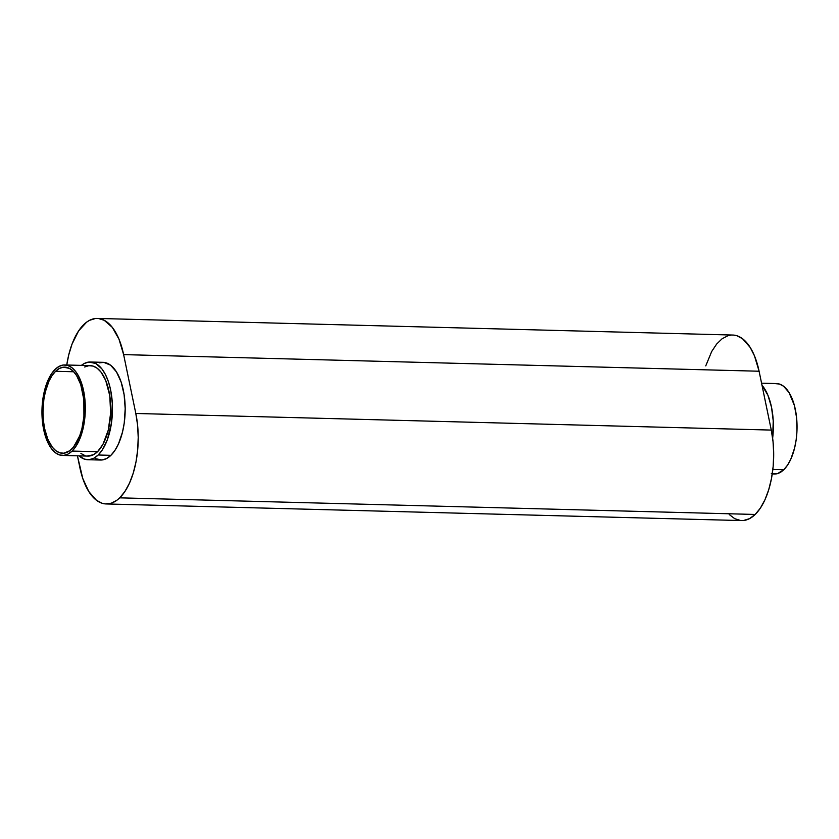 <?xml version="1.0" encoding="UTF-8"?>
<svg xmlns="http://www.w3.org/2000/svg" width="839" height="839" viewBox="0 0 839 839"><rect width="100%" height="100%" fill="white"/><g stroke="black" fill="none" stroke-linecap="round" stroke-linejoin="round"><path stroke-width="1.26" d="M71.693 449.106A43.083 20.618 91.5 0 1 62.506 453.259A43.083 20.618 91.5 0 1 43.303 419.395A43.083 20.618 91.5 0 1 55.573 371.278L73.717 371.761L55.573 371.278L52.028 375.631L48.914 381.315L45.348 391.823L43.827 399.784L42.988 412.358L43.418 420.706L44.624 428.656L47.781 439.154L52.312 447.166L55.888 450.763L59.779 452.808L63.806 453.207L69.794 450.732L73.517 447.114L79.705 435.808L81.928 428.561L83.921 416.459L83.848 399.679L80.712 384.493L76.601 375.568L73.213 371.237L69.469 368.405L63.47 367.178L59.443 368.426L55.573 371.278A43.083 20.618 91.5 0 1 64.76 367.125A43.083 20.618 91.5 0 1 83.973 401A43.083 20.618 91.5 0 1 71.693 449.106M775.184 383.622L779.421 384.042L783.5 386.192L788.985 392.432L794.407 405.499L796.599 417.759L796.966 430.973L796.169 439.741L794.575 448.099L790.82 459.143L787.559 465.11L783.825 469.683L772.855 469.389L783.825 469.683A45.254 21.657 -88.5 0 0 796.725 419.143A45.254 21.657 -88.5 0 0 776.547 383.57L761.571 383.182M87.109 456.049L93.465 454.728L97.523 451.728L72.102 451.067A45.254 21.657 91.5 0 1 62.453 455.43A45.254 21.657 91.5 0 1 42.275 419.857A45.254 21.657 91.5 0 1 55.175 369.317L59.233 366.328L63.46 365.007L67.686 365.437L71.766 367.576L75.531 371.362L78.845 376.638L83.606 390.806L85.326 407.922L83.743 425.383L79.097 440.538L75.835 446.495L72.102 451.067L97.523 451.728A45.254 21.657 -88.5 0 0 110.412 401.199A45.254 21.657 -88.5 0 0 90.234 365.626L64.823 364.955A45.254 21.657 91.5 0 1 85.001 400.528A45.254 21.657 91.5 0 1 72.102 451.067L68.043 454.067L63.816 455.378L59.579 454.958L55.5 452.808L51.735 449.022L48.431 443.758L43.67 429.589L41.95 412.473L43.534 395.001L48.18 379.857L51.441 373.89L55.175 369.317A45.254 21.657 91.5 0 1 64.823 364.955M90.329 362.008A48.872 23.398 91.5 0 0 81.404 365.395L84.299 363.476L88.861 362.06L95.667 363.455L101.907 368.919L105.483 374.613L108.42 381.703L110.622 389.915L112.342 403.632L111.524 422.678L107.287 439.919L102.232 450.071L98.194 455L110.905 455.336A48.872 23.398 -88.5 0 0 124.833 400.759A48.872 23.398 -88.5 0 0 103.04 362.333L90.329 362.008A48.872 23.398 91.5 0 1 112.122 400.423A48.872 23.398 91.5 0 1 98.194 455A48.872 23.398 91.5 0 1 87.78 459.72A48.872 23.398 91.5 0 1 79.034 455.86L84.676 459.195L89.249 459.657L93.811 458.241L98.194 455L110.905 455.336L114.933 450.396L118.467 443.957L122.515 432.033L124.235 423.003L125.189 408.729L124.12 394.676L121.131 382.039L116.474 371.908L110.549 365.164L103.868 362.385L99.275 362.868M772.646 438.189A48.872 23.398 -88.5 0 0 761.99 385.216L767.926 395.284L771.513 407.198L773.233 420.916L772.646 438.189M119.704 497.842A63.355 30.33 91.5 0 1 106.207 503.956A63.355 30.33 91.5 0 1 79.904 467.774L77.429 455.818L82.757 478.408L88.787 491.539L96.475 500.285L102.18 503.285L105.137 503.882L111.084 503.264L116.915 500.233L119.704 497.842L755.184 514.454L119.704 497.842L124.938 491.444L129.5 483.096L133.244 473.112L136.002 461.88L137.68 449.84L138.215 437.434L137.586 425.153L135.813 413.47A63.355 30.33 91.5 0 1 119.704 497.842M106.207 503.956L741.676 520.568A63.355 30.33 -88.5 0 0 755.184 514.454L749.5 518.659L743.585 520.495L740.606 520.505L734.754 518.691L729.238 514.527M771.282 430.082L773.055 441.775L773.694 454.056L773.159 466.453L771.471 478.503L768.713 489.735L764.979 499.708L760.407 508.067L755.184 514.454A63.355 30.33 -88.5 0 0 771.282 430.082L135.813 413.47L123.627 354.614L135.813 413.47L771.282 430.082L759.096 371.226A63.355 30.33 -88.5 0 0 732.793 335.044L97.324 318.432A63.355 30.33 91.5 0 1 123.627 354.614L759.096 371.226L771.282 430.082M705.756 365.888L711.692 351.499L716.611 344.095L722.085 338.767L727.916 335.736L730.895 335.128M733.863 335.118L736.82 335.715L742.525 338.715L750.213 347.461L754.45 355.788L759.096 371.226L123.627 354.614L118.981 339.176L112.332 327.399L104.246 320.309L98.394 318.495L95.415 318.505L89.5 320.341L86.616 322.155L78.593 330.933L72.039 344.095L68.777 354.75L66.753 365.007A63.355 30.33 91.5 0 1 97.324 318.432M95.153 458.597L101.959 459.992L106.522 458.576L110.905 455.336A48.872 23.398 -88.5 0 1 100.491 460.045L87.78 459.72M62.453 455.43L87.875 456.091A45.254 21.657 -88.5 0 0 97.523 451.728L102.956 444.345L108.262 430.155L110.654 413.019L109.752 395.568L105.704 380.434L100.953 372.023L97.188 368.248L93.108 366.098L88.871 365.678L84.645 366.989M80.922 453.469L85.001 455.619M772.247 473.993L774.177 474.045A45.254 21.657 -88.5 0 0 783.825 469.683L777.669 473.553L771.314 473.563"/></g></svg>
